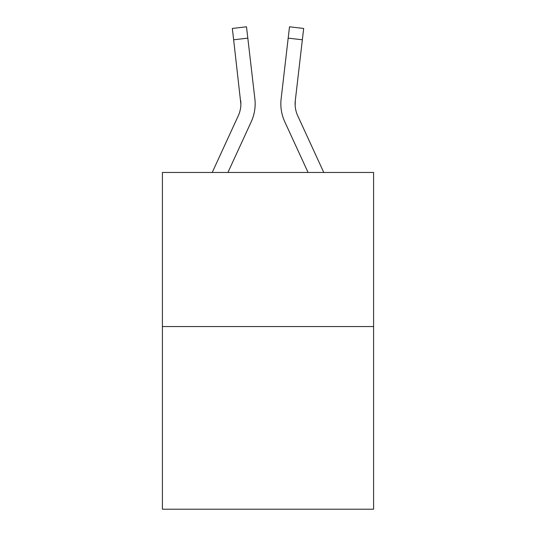 <?xml version="1.0" encoding="UTF-8"?>
<svg xmlns="http://www.w3.org/2000/svg" width="536" height="536" viewBox="0 0 536 536"><rect width="100%" height="100%" fill="white"/><g stroke="black" fill="none" stroke-linecap="round" stroke-linejoin="round"><path stroke-width="0.8" d="M373.592 326.558L373.592 172.458L162.408 172.458L162.408 509.2L373.592 509.2L373.592 326.558L162.408 326.558M227.927 172.458L251.243 121.732A42.806 42.806 0 0 0 254.875 98.919L247.82 38.136L233.642 39.785L232.329 28.448L246.5 26.8L232.329 28.448L246.5 26.8L232.329 28.448L246.5 26.8L232.329 28.448L246.5 26.8L232.329 28.448L246.5 26.8L232.329 28.448L246.5 26.8L232.329 28.448L246.5 26.8L232.329 28.448L246.5 26.8L232.329 28.448L246.5 26.8L232.329 28.448L246.5 26.8L232.329 28.448L246.5 26.8L232.329 28.448L246.5 26.8L232.329 28.448L246.5 26.8L232.329 28.448L246.5 26.8L232.329 28.448L246.5 26.8L232.329 28.448L246.5 26.8L232.329 28.448L246.5 26.8L232.329 28.448L246.5 26.8L232.329 28.448L246.5 26.8L232.329 28.448L246.5 26.8L232.329 28.448L246.5 26.8L232.329 28.448L246.5 26.8L232.329 28.448L246.5 26.8L232.329 28.448L246.5 26.8L232.329 28.448L246.5 26.8L232.329 28.448L246.5 26.8L232.329 28.448L246.5 26.8L232.329 28.448L246.5 26.8L232.329 28.448L246.5 26.8L232.329 28.448L246.5 26.8L232.329 28.448L246.5 26.8L232.329 28.448L246.5 26.8L232.329 28.448L246.5 26.8L232.329 28.448L246.5 26.8L232.329 28.448L246.5 26.8L232.329 28.448L246.5 26.8L232.329 28.448L246.5 26.8L232.329 28.448L246.5 26.8L232.329 28.448L246.5 26.8L232.329 28.448L246.5 26.8L232.329 28.448L246.5 26.8L232.329 28.448L246.5 26.8L232.329 28.448L246.5 26.8L232.329 28.448L246.5 26.8L232.329 28.448L246.5 26.8L232.329 28.448L246.5 26.8L232.329 28.448L246.5 26.8L232.329 28.448L246.5 26.8L232.329 28.448L246.5 26.8L232.329 28.448L246.5 26.8L232.329 28.448L246.5 26.8L232.329 28.448L246.5 26.8L232.329 28.448L246.5 26.8L232.329 28.448L246.5 26.8L232.329 28.448L246.5 26.8L232.329 28.448L246.5 26.8L232.329 28.448L246.5 26.8L247.82 38.136M255.082 106.363L255.156 104.265L255.082 106.363M254.674 97.204L254.875 98.919M308.073 172.458L284.757 121.732A42.806 42.806 0 0 1 281.125 98.919L289.5 26.8L303.671 28.448L302.358 39.785L288.18 38.136M280.844 104.265L280.918 106.376M295.162 105.532L295.303 100.56L295.162 105.532L295.303 100.56L295.162 105.532L295.303 100.56L295.162 105.532L295.303 100.56L295.162 105.532L295.303 100.56L295.162 105.532L295.303 100.56L295.162 105.532L295.303 100.56L295.162 105.532L295.303 100.56L295.162 105.532L295.303 100.56L295.162 105.532L295.303 100.56L295.162 105.532L295.303 100.56L295.162 105.532L295.303 100.56L295.162 105.532L295.303 100.56L295.162 105.532L295.303 100.56L295.162 105.532L295.303 100.56L295.162 105.532L295.303 100.56L295.162 105.532L295.303 100.56L295.162 105.532L295.303 100.56L295.162 105.532L295.303 100.56L295.162 105.532L295.303 100.56L295.162 105.532L295.303 100.56L295.162 105.532L295.303 100.56L295.162 105.532L295.303 100.56L295.162 105.532L295.303 100.56L295.162 105.532L295.303 100.56L295.162 105.532L295.303 100.56L295.162 105.532L295.303 100.56L302.358 39.785M212.223 172.458L238.279 115.769A28.535 28.535 0 0 0 240.885 104.198L233.642 39.785M238.279 115.769A28.535 28.535 0 0 0 240.885 104.198A28.535 28.535 0 0 1 238.279 115.769A28.535 28.535 0 0 0 240.885 104.198A28.535 28.535 0 0 1 238.279 115.769A28.535 28.535 0 0 0 240.885 104.198A28.535 28.535 0 0 1 238.279 115.769A28.535 28.535 0 0 0 240.885 104.198A28.535 28.535 0 0 1 238.279 115.769A28.535 28.535 0 0 0 240.885 104.198A28.535 28.535 0 0 1 238.279 115.769A28.535 28.535 0 0 0 240.885 104.198A28.535 28.535 0 0 1 238.279 115.769A28.535 28.535 0 0 0 240.885 104.198A28.535 28.535 0 0 1 238.279 115.769A28.535 28.535 0 0 0 240.885 104.198A28.535 28.535 0 0 1 238.279 115.769A28.535 28.535 0 0 0 240.885 104.198A28.535 28.535 0 0 1 238.279 115.769A28.535 28.535 0 0 0 240.885 104.198A28.535 28.535 0 0 1 238.279 115.769A28.535 28.535 0 0 0 240.885 104.198A28.535 28.535 0 0 1 238.279 115.769A28.535 28.535 0 0 0 240.885 104.198A28.535 28.535 0 0 1 238.279 115.769A28.535 28.535 0 0 0 240.885 104.198A28.535 28.535 0 0 1 238.279 115.769A28.535 28.535 0 0 0 240.885 104.198A28.535 28.535 0 0 1 238.279 115.769A28.535 28.535 0 0 0 240.885 104.198A28.535 28.535 0 0 1 238.279 115.769A28.535 28.535 0 0 0 240.885 104.198A28.535 28.535 0 0 1 238.279 115.769A28.535 28.535 0 0 0 240.885 104.198A28.535 28.535 0 0 1 238.279 115.769A28.535 28.535 0 0 0 240.885 104.198A28.535 28.535 0 0 1 238.279 115.769A28.535 28.535 0 0 0 240.885 104.198A28.535 28.535 0 0 1 238.279 115.769A28.535 28.535 0 0 0 240.885 104.198A28.535 28.535 0 0 1 238.279 115.769A28.535 28.535 0 0 0 240.885 104.198A28.535 28.535 0 0 1 238.279 115.769A28.535 28.535 0 0 0 240.885 104.198A28.535 28.535 0 0 1 238.279 115.769A28.535 28.535 0 0 0 240.885 104.198A28.535 28.535 0 0 1 238.279 115.769A28.535 28.535 0 0 0 240.885 104.198A28.535 28.535 0 0 1 238.279 115.769A28.535 28.535 0 0 0 240.885 104.198A28.535 28.535 0 0 1 238.279 115.769A28.535 28.535 0 0 0 240.885 104.198A28.535 28.535 0 0 1 238.279 115.769A28.535 28.535 0 0 0 240.885 104.198A28.535 28.535 0 0 1 238.279 115.769A28.535 28.535 0 0 0 240.698 100.56L240.885 104.192M323.778 172.458L297.721 115.769A28.535 28.535 0 0 1 295.115 104.192L295.303 100.56A28.535 28.535 0 0 0 297.721 115.769A28.535 28.535 0 0 1 295.115 104.192A28.535 28.535 0 0 0 297.721 115.769A28.535 28.535 0 0 1 295.115 104.192A28.535 28.535 0 0 0 297.721 115.769A28.535 28.535 0 0 1 295.115 104.192A28.535 28.535 0 0 0 297.721 115.769A28.535 28.535 0 0 1 295.115 104.192M246.5 26.8L232.329 28.448M281.125 98.919L281.326 97.204M289.5 26.8L303.671 28.448"/></g></svg>
